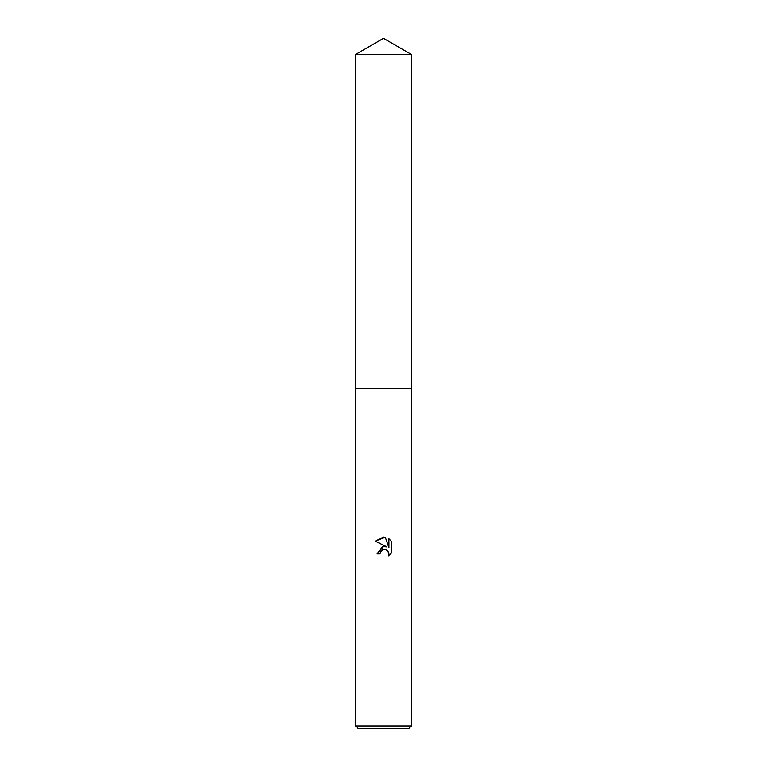 <?xml version="1.0" encoding="UTF-8"?>
<svg xmlns="http://www.w3.org/2000/svg" width="767" height="767" viewBox="0 0 767 767"><rect width="100%" height="100%" fill="white"/><g stroke="black" fill="none" stroke-linecap="round" stroke-linejoin="round"><path stroke-width="1.15" d="M355.61 54.447L411.39 54.447L383.5 38.35L355.61 54.447L355.61 388.533L411.39 388.533L411.39 725.908L355.61 725.908L358.352 728.65L408.648 728.65L411.39 725.908M383.5 549.508L380.49 551.856L380.02 553.879L377.086 553.879L383.5 546.555L387.047 546.986L375.216 541.147L383.5 537.063L385.302 537.255L388.917 547.667L388.917 538.75L391.784 541.655L391.784 552.652L388.457 555.845L388.927 553.851L387.623 550.706L386.175 549.738L383.5 549.508L385.485 549.517M380.02 553.879L380.317 552.25M386.175 549.738L388.581 552.144L388.457 555.845L391.784 552.652M387.047 546.986L385.465 546.564M382.436 546.766L377.086 553.879M382.8 549.728L383.471 549.517M391.784 541.655L388.917 538.75M385.302 537.255L375.216 541.147M355.61 725.908L355.61 388.533L411.39 388.533L411.39 54.447"/></g></svg>
